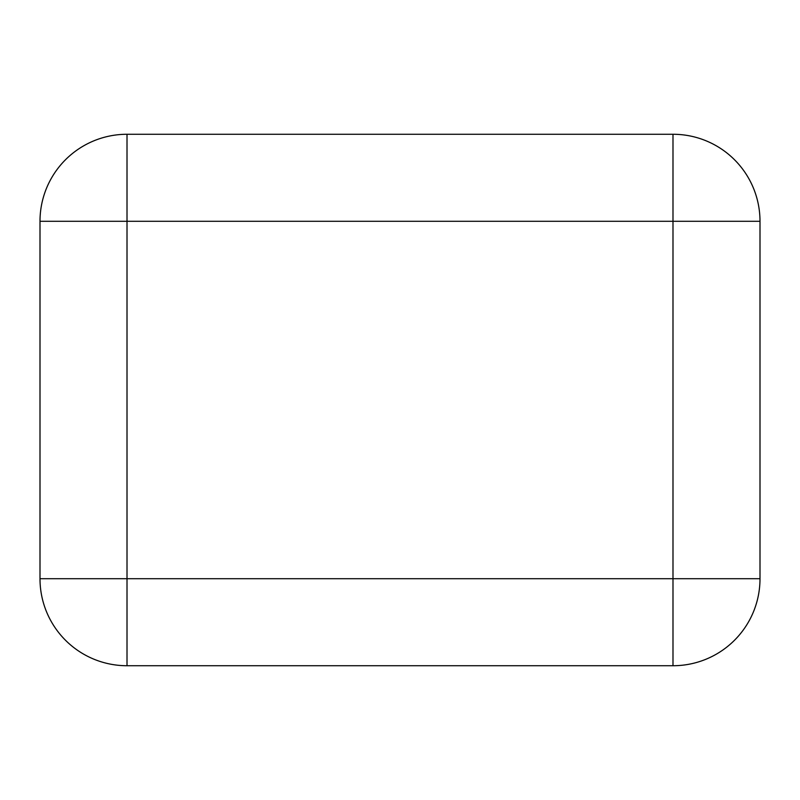 <?xml version="1.0" encoding="UTF-8"?>
<svg xmlns="http://www.w3.org/2000/svg" width="800" height="800" viewBox="0 0 800 800"><rect width="100%" height="100%" fill="white"/><g stroke="black" fill="none" stroke-linecap="round" stroke-linejoin="round"><path stroke-width="1.2" d="M127.01 665.73L127.01 578.71L40 578.71A87.01 87.01 0 0 0 127.01 665.73L672.99 665.73A87.01 87.01 0 0 0 760 578.71L760 221.29L760 578.71A87.01 87.01 0 0 1 672.99 665.73L127.01 665.73A87.01 87.01 0 0 1 40 578.71L40 221.29L127.01 221.29L127.01 578.71L672.99 578.71L672.99 221.29L127.01 221.29L127.01 134.27L672.99 134.27L672.99 221.29L760 221.29A87.01 87.01 0 0 0 672.99 134.27M127.01 134.27A87.01 87.01 0 0 0 40 221.29M760 578.71L672.99 578.71L672.99 665.73"/></g></svg>
